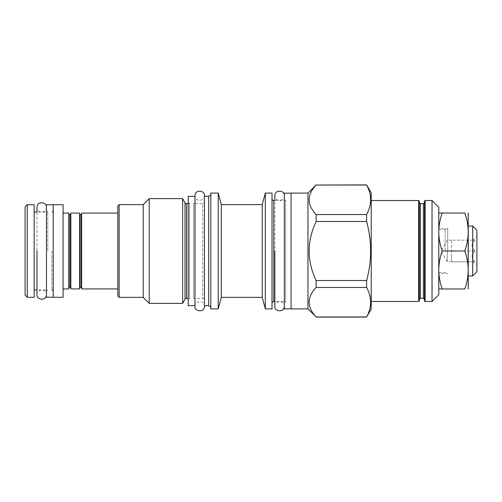 <?xml version="1.0" encoding="UTF-8"?>
<svg xmlns="http://www.w3.org/2000/svg" width="502" height="502" viewBox="0 0 502 502"><rect width="100%" height="100%" fill="white"/><g stroke="black" fill="none" stroke-linecap="round" stroke-linejoin="round"><path stroke-width="0.38" stroke-dasharray="2.51 1.88" d="M438.786 270.271L438.786 269.781C438.848 263.701 439.978 257.444 442.18 251C439.965 244.505 438.836 238.243 438.786 232.2L438.786 269.762M438.786 269.781L438.786 231.704C438.861 225.624 439.997 219.405 442.18 213.017L438.786 213.024M438.786 294.718L438.786 207.282M432.034 301.476L432.034 200.524M424.46 300.805L424.46 201.195M424.46 251L424.46 202.62M419.327 300.805L419.327 202.62M419.327 251L419.327 201.195M371.216 200.524L371.216 301.476L371.216 200.524M371.216 192.887L371.216 309.113M366.611 280.518L316.141 280.518C306.822 260.839 306.822 241.161 316.141 221.482L316.141 214.549L366.611 214.549L366.611 221.482C371.944 241.161 371.944 260.839 366.611 280.518L366.611 287.451C371.944 297.291 371.944 307.13 366.611 316.969L366.611 317.088M366.611 214.549C371.944 204.709 371.944 194.87 366.611 185.031L366.611 184.912M316.141 221.482L366.611 221.482M316.141 214.549C306.822 204.709 306.822 194.87 316.141 185.031L366.611 185.031M366.611 316.969L316.141 317.088M316.141 316.969C306.822 307.13 306.822 297.291 316.141 287.451L366.611 287.451M316.141 280.518L316.141 287.451M307.964 193.088L307.964 308.912M291.072 308.912L291.072 193.088M291.072 251L291.072 308.843L291.072 251M284.314 193.157L284.314 308.843M284.314 302.894L285.663 301.545L285.663 200.455L285.663 301.545L274.851 301.545L274.851 200.455L285.663 200.455L284.314 199.106M272.015 303.302L272.015 198.698L272.015 303.302M272.015 193.088L272.015 308.912M265.326 193.088L265.326 308.912M262.232 204.647L262.232 297.353M221.326 204.647L221.326 297.353M218.226 193.088L218.226 308.912M210.796 308.912L210.796 193.088M210.796 195.046L210.796 306.954L210.796 195.046M208.688 196.263L208.688 305.737M204.439 196.263L204.439 305.737M204.439 300.127L204.439 201.873L204.439 300.127A1.757 1.757 180 0 0 202.682 298.37L193.628 298.37L193.628 203.63L193.628 298.37L194.983 299.719L194.983 251L194.983 299.719M194.983 202.281L194.983 251L194.983 202.281L193.628 203.63L202.682 203.63L202.682 298.37L202.682 203.63A1.757 1.757 0 0 0 204.439 201.873M194.983 305.668L194.983 196.332M188.225 305.668L188.225 196.332M188.225 299.719L189.574 298.37L189.574 203.63L189.574 298.37L188.225 298.37M188.225 202.281L189.574 203.63L188.225 203.63M182.634 198.629L182.634 303.371M149.232 198.629L149.232 303.371M143.221 204.647L143.221 297.353M117.813 296.004L117.813 205.996M117.813 251L117.813 213.093L117.813 251M119.162 297.353L119.162 204.647M81.657 213.093L81.657 288.907M81.657 251L81.657 214.034L81.657 251M79.63 213.093L79.63 288.907M70.845 213.093L70.845 288.907M70.845 251L70.845 214.034L70.845 251M68.818 213.093L68.818 288.907M63.076 297.291L63.076 204.709M53.212 297.291L53.212 204.709M53.212 251L53.212 297.222L53.212 251M46.454 204.778L46.454 297.222M47.803 251L47.803 212.076L47.803 251M34.155 297.291L34.155 204.709M27.265 297.291L27.265 204.709M25.1 206.874L25.1 295.126M442.18 213.017L464.796 213.017C469.307 225.68 469.307 238.337 464.796 251C469.307 263.663 469.307 276.32 464.796 288.983L442.18 288.983C439.984 282.563 438.855 276.338 438.786 270.302M442.18 251L464.796 251M438.786 288.976L442.18 288.983M468.385 213.363L468.385 288.637M468.385 251L468.385 226.063L468.385 251M472.708 275.937L472.708 226.063M476.9 271.745L476.9 230.255M476.9 251L476.9 237.452L476.9 251M475.055 240.188C471.114 243.79 471.114 247.398 475.055 251C471.114 247.398 471.114 243.79 475.055 240.188C471.114 240.188 471.114 240.188 475.055 240.188C471.114 240.188 471.114 240.188 475.055 240.188L451.493 240.188L451.493 261.812L451.493 240.188L475.055 240.188M475.055 251L451.493 251L475.055 251C471.114 254.602 471.114 258.21 475.055 261.812C471.114 258.21 471.114 254.602 475.055 251M475.055 261.812L451.493 261.812L451.493 256.409L451.493 261.812L475.055 261.812C471.114 261.812 471.114 261.812 475.055 261.812C471.114 261.812 471.114 261.812 475.055 261.812M447.301 251L447.301 261.812L447.301 251M51.857 251L51.857 289.924L51.857 251M438.786 251L438.786 228.567L438.786 251M447.715 251L447.715 228.567L447.715 251M204.439 251L204.439 306.276L204.439 251M46.454 210.727L47.803 212.076L36.991 212.076L36.991 289.924L47.803 289.924L46.454 291.273M425.138 301.476L425.138 200.524M423.381 203.699L423.381 298.301M420.406 298.301L420.406 203.699M418.649 301.476L418.649 200.524M273.772 301.545L273.772 200.455M186.537 298.37L186.537 203.63M185.012 299.248L185.012 202.752M81.255 214.442L81.255 287.558M80.038 287.558L80.038 214.442M70.443 214.442L70.443 287.558M69.226 287.558L69.226 214.442M445.111 251L445.111 229.514L445.111 251M472.162 240.188L476.9 237.452M472.162 261.812L476.9 264.548M451.493 240.188L447.301 240.188L441.063 251L447.301 261.812L451.493 261.812M53.212 289.924L51.857 289.924L53.212 291.273M53.212 212.076L51.857 212.076L53.212 210.727M438.786 229.514L445.111 229.514L447.715 228.567L438.786 228.567M438.786 272.486L445.111 272.486L447.715 273.433L438.786 273.433M204.439 195.724C205.531 200.649 195.065 202.783 194.983 195.724M194.983 306.276C193.973 301.413 204.151 299.085 204.439 306.276M284.314 195.724C285.406 200.649 274.939 202.783 274.851 195.724M274.851 306.276C273.847 301.413 284.025 299.085 284.314 306.276M46.454 207.345C47.546 212.277 37.079 214.404 36.991 207.345M36.991 294.655C35.987 289.786 46.165 287.464 46.454 294.655"/><path stroke-width="0.75" d="M432.034 301.476L432.034 200.524L438.786 207.282L438.786 294.718L432.034 301.476L425.138 301.476L424.46 300.805L424.46 201.195L425.138 200.524L425.138 301.476M438.786 231.704L438.786 232.219C438.848 238.299 439.978 244.556 442.18 251L464.796 251C469.307 238.337 469.307 225.68 464.796 213.017C469.307 213.017 469.307 213.017 464.796 213.017C469.307 213.017 469.307 213.017 464.796 213.017L442.18 213.017C439.984 219.437 438.855 225.662 438.786 231.698M442.18 251C439.972 257.457 438.842 263.713 438.786 269.769L438.786 270.271C438.855 276.326 439.984 282.557 442.18 288.983L438.786 288.976M432.034 200.524L425.138 200.524M423.381 203.699L423.381 298.301L420.406 298.301L420.406 203.699L423.381 203.699L424.46 202.62L424.46 251M420.406 203.699L419.327 202.62L419.327 300.805L418.649 301.476L371.216 301.476M371.216 200.524L418.649 200.524L419.327 201.195L419.327 251M316.141 185.031L366.611 184.912L371.216 192.887L371.216 309.113L366.611 316.969C371.944 307.13 371.944 297.291 366.611 287.451L366.611 280.518C371.944 260.839 371.944 241.161 366.611 221.482L366.611 214.549C371.944 204.709 371.944 194.87 366.611 185.031L316.141 185.031C306.822 194.87 306.822 204.709 316.141 214.549L316.141 221.482C306.822 241.161 306.822 260.839 316.141 280.518L316.141 287.451C306.822 297.291 306.822 307.13 316.141 316.969L307.964 308.912L291.072 308.912L291.072 193.088L307.964 193.088L307.964 308.912M316.141 184.912L307.964 193.088M316.141 214.549L366.611 214.549M316.141 316.969L366.611 316.969M291.072 308.843L284.314 308.843L284.314 193.157L291.072 193.157M284.314 195.724C285.324 190.86 275.14 188.539 274.851 195.724L274.851 200.455L273.772 200.455L273.772 301.545L274.851 301.545L274.851 306.276C273.759 311.202 284.232 313.33 284.314 306.276M272.015 303.302A1.757 1.757 0 0 1 273.772 301.545M272.015 198.698A1.757 1.757 0 0 0 273.772 200.455M265.326 308.912L265.326 193.088L272.015 193.088L272.015 308.912L265.326 308.912L262.232 297.353L221.326 297.353L218.226 308.912L210.796 308.912L210.796 193.088L218.226 193.088L218.226 308.912M265.326 193.088L262.232 204.647L262.232 297.353M262.232 204.647L221.326 204.647L221.326 297.353M221.326 204.647L218.226 193.088M210.796 306.954L208.688 305.737L204.439 305.737L204.439 306.276C204.358 313.33 193.891 311.202 194.983 306.276M210.796 195.046L208.688 196.263L208.688 305.737M208.688 196.263L204.439 196.263L204.439 305.737M194.983 196.332L194.983 306.276L194.983 195.724L194.983 305.668L188.225 305.668L188.225 196.332L194.983 196.332M188.225 203.63L186.537 203.63L186.537 298.37L188.225 298.37M186.537 203.63A1.757 1.757 0 0 1 185.012 202.752L185.012 299.248A1.757 1.757 180 0 1 186.537 298.37M185.012 299.248L182.634 303.371L149.232 303.371L143.221 297.353L119.162 297.353L119.162 204.647L143.221 204.647L143.221 297.353M185.012 202.752L182.634 198.629L182.634 303.371M182.634 198.629L149.232 198.629L149.232 303.371M149.232 198.629L143.221 204.647M119.162 204.647L117.813 205.996L117.813 296.004L119.162 297.353M117.813 288.907L81.657 288.907L81.657 213.093L117.813 213.093M79.63 251L79.63 213.093L70.845 213.093L70.845 288.907L79.63 288.907L79.63 251M63.076 288.907L68.818 288.907L68.818 213.093L63.076 213.093M63.076 251L63.076 297.291L53.212 297.291L53.212 204.709L63.076 204.709L63.076 251M53.212 297.222L46.454 297.222L46.454 204.778L53.212 204.778M34.155 251L34.155 297.291L27.265 297.291L27.265 204.709L34.155 204.709L34.155 251M27.265 297.291L25.1 295.126L25.1 206.874L27.265 204.709M316.141 287.451L366.611 287.451M316.141 280.518L366.611 280.518M316.141 221.482L366.611 221.482M438.786 213.024L442.18 213.017M442.18 288.983L464.796 288.983C469.307 288.983 469.307 288.983 464.796 288.983C469.307 288.983 469.307 288.983 464.796 288.983C469.307 276.32 469.307 263.663 464.796 251M468.19 288.983L468.19 213.017M468.385 226.063L472.708 226.063L472.708 275.937L468.385 275.937M472.708 226.063L476.9 230.255L476.9 271.745L472.708 275.937M204.439 251L204.439 306.276L204.439 251M204.439 196.263L204.439 195.724C205.45 190.86 195.272 188.539 194.983 195.724M274.851 251L274.851 306.276L274.851 251M34.155 289.924L36.991 289.924L36.991 294.655C35.899 299.581 46.372 301.708 46.454 294.655M36.991 251L36.991 294.655L36.991 251M34.155 212.076L36.991 212.076L36.991 207.345C37.28 200.16 47.464 202.482 46.454 207.345M418.649 200.524L418.649 301.476M81.255 214.442L80.038 214.442L80.038 287.558L81.255 287.558L81.255 214.442L81.657 214.034M70.443 214.442L69.226 214.442L69.226 287.558L70.443 287.558L70.443 214.442L70.845 214.034M423.381 298.301L424.46 299.38M420.406 298.301L419.327 299.38M316.141 317.088L366.611 317.088M81.255 287.558L81.657 287.966M80.038 214.442L79.63 214.034M80.038 287.558L79.63 287.966M70.443 287.558L70.845 287.966M69.226 214.442L68.818 214.034M69.226 287.558L68.818 287.966"/></g></svg>
